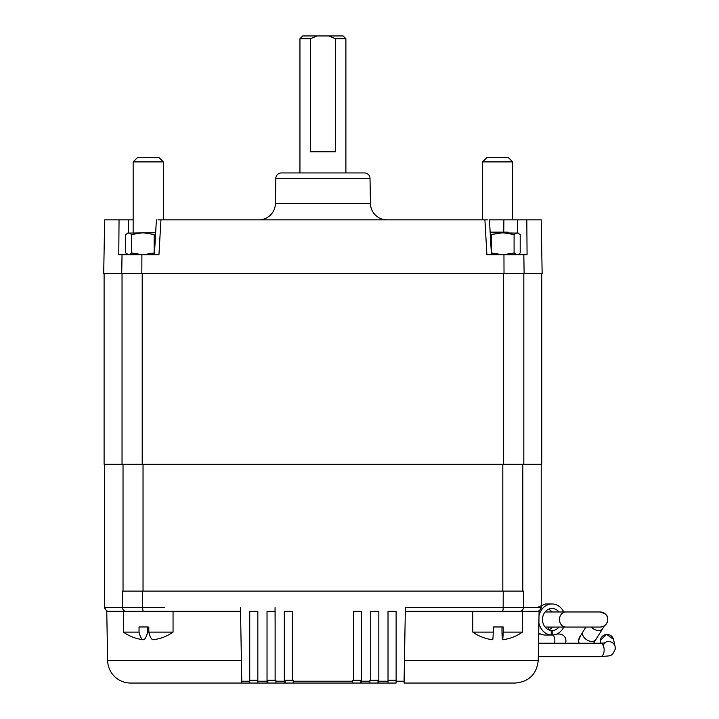 <?xml version="1.0" encoding="UTF-8"?>
<svg xmlns="http://www.w3.org/2000/svg" width="719" height="719" viewBox="0 0 719 719"><rect width="100%" height="100%" fill="white"/><g stroke="black" fill="none" stroke-linecap="round" stroke-linejoin="round"><path stroke-width="1.08" d="M370.015 178.366L275.835 178.366L275.395 203.576L370.456 203.576L370.015 178.366A5.518 5.518 0 0 0 364.497 172.946L345.893 172.946L345.893 38.709L335.351 38.709L335.351 151.799L310.5 151.799L310.5 38.709L299.949 38.709L299.949 172.946L281.354 172.946L364.497 172.946M275.835 178.366A5.518 5.518 0 0 1 281.354 172.946M275.395 203.576A16.546 16.546 0 0 1 258.849 219.834M370.456 203.576A16.546 16.546 0 0 0 387.002 219.834M158.009 219.834L160.939 219.834L158.944 254.778L122.032 254.778L121.718 273.535L103.707 273.535L104.641 219.834L128.368 219.834L128.27 232.713M122.032 254.778L118.779 254.778L119.039 219.834M517.581 232.713L517.482 219.834L526.811 219.834L527.072 254.778L486.907 254.778L484.912 219.834L487.841 219.834M142.901 254.778L131.631 252.971L131.631 234.52L142.901 232.713L154.163 234.52L154.163 252.971L142.901 254.778L156.023 254.778M133.15 219.834L128.368 219.834M160.939 219.834L484.912 219.834M517.482 219.834L489.109 219.834M526.811 219.834L541.209 219.834L542.144 273.535L121.718 273.535M527.072 254.778L526.892 230.853M118.86 243.759L118.779 254.778M503.758 232.156L503.884 219.834M299.949 38.709L302.708 35.95L316.989 35.95L310.5 38.709M316.989 35.95L343.143 35.95L345.893 38.709M335.351 38.709L328.862 35.95M541.749 273.535L541.749 464.222L104.102 464.222L104.102 273.535M104.65 591.108L104.65 464.222M523.36 607.654L523.423 591.108C547.195 591.108 547.195 591.108 523.423 591.108L522.821 591.108L522.821 464.222M361.54 680.291L352.625 680.291L352.625 683.05L293.226 683.05L293.226 681.217L352.625 681.217M284.311 682.133L285.137 682.133L284.311 682.133L284.311 611.33L292.399 611.33L292.399 680.291L285.137 680.291L293.226 680.291L293.226 681.217M378.823 682.133L377.996 682.133L378.823 682.133L378.823 611.33L370.734 611.33L370.734 680.291L369.908 680.291L369.908 683.05L276.033 683.05M130.606 683.05L241.8 683.05L130.606 683.05A22.99 22.99 0 0 1 107.625 660.464L241.404 660.464L240.541 611.33L143.414 611.33A3.676 0.719 -90 0 1 142.695 607.672L164.642 607.672M378.823 611.33L378.823 681.217L388.017 681.217L388.017 611.33L396.115 611.33L396.115 681.217L404.087 681.217L404.051 683.05L515.244 683.05L404.051 683.05L404.446 660.464L538.225 660.464L539.088 611.33L522.443 611.33L537.039 611.33A3.676 3.676 -90 0 0 540.715 607.672L503.156 607.672L503.228 591.108L122.428 591.108C98.656 591.108 98.656 591.108 122.428 591.108L122.491 607.672L142.695 607.672L142.623 591.108M404.446 660.464L405.309 611.33L498.231 611.33L405.309 611.33L405.372 607.672L503.156 607.672A3.676 0.719 90 0 1 502.437 611.33M369.908 683.05L377.996 683.05L377.996 682.133L377.996 683.05L379.929 683.05M462.227 607.672L405.372 607.672L404.087 681.217M139.037 632.109A42.637 7.558 90 0 0 143.189 639.721A42.637 7.558 90 0 0 143.342 639.73A42.637 7.558 90 0 0 147.656 632.109L147.656 626.968L139.037 626.968L139.037 632.109L123.407 632.109L123.407 611.33L108.812 611.33L240.541 611.33L240.479 607.672L241.764 681.217L249.736 681.217L249.736 683.05L241.8 683.05L241.404 660.464M254.571 611.33L249.736 611.33L249.736 681.217M249.736 611.33L257.833 611.33L257.833 683.05L249.736 683.05L249.736 680.291L257.833 680.291L249.736 680.291L249.736 611.33M269.05 611.33L267.028 611.33L267.028 682.133L267.854 682.133L267.028 682.133L267.028 611.33L275.116 611.33L275.116 680.291L275.943 680.291L275.943 683.05L285.137 683.05L285.137 680.291M353.451 611.33L353.451 680.291L360.713 680.291L360.713 682.133L361.54 682.133L361.54 611.33L353.451 611.33L353.451 625.126M107.625 660.464L106.763 611.33L108.812 611.33A3.676 3.676 90 0 1 105.136 607.672L122.491 607.672L122.428 591.108M519.756 611.33A3.676 3.604 -90 0 0 523.36 607.672L523.423 591.108L503.228 591.108M377.996 682.133L377.996 680.291L370.734 680.291L370.734 661.309M275.116 680.291L267.854 680.291L275.116 680.291L275.116 661.309M275.943 683.05L267.854 683.05L267.854 682.133L267.854 683.05L257.833 683.05M267.854 682.133L267.854 680.291M396.115 611.33L396.115 680.291L388.017 680.291L396.115 680.291L396.115 683.05L377.996 683.05M396.115 681.217L396.115 683.05M361.54 682.133L360.713 682.133L360.713 683.05M388.017 681.217L388.017 683.05M275.116 625.126L275.053 607.672M257.833 680.291L257.833 658.379M388.017 680.291L388.017 658.379M361.54 611.33L361.54 681.217L369.908 681.217M370.734 625.126L370.734 611.33M284.311 611.33L284.311 681.217L275.943 681.217M275.116 611.33L272.33 611.33M490.16 232.156L508.099 232.156L508.648 232.713M501.979 626.968L501.979 632.109A42.637 1.061 -90 0 0 502.581 639.73L502.581 639.73A42.637 1.061 -90 0 0 503.183 632.109L503.183 626.968L493.261 626.968L493.261 632.109A42.637 1.061 90 0 1 492.659 639.73A42.637 1.061 90 0 1 492.65 639.73L492.65 639.73A42.924 42.924 0 0 1 472.796 632.109L493.261 632.109M503.183 632.109L522.443 632.109L522.443 611.33L498.231 611.33M514.085 252.971L502.797 254.778L491.508 252.971L491.508 234.52L502.797 232.713L514.085 234.52L517.141 232.713L520.197 234.52L520.197 252.971L518.579 254.355L517.141 254.778L514.085 252.971L514.085 234.52M490.259 234.034L491.508 234.52M518.579 233.127L490.187 232.713M502.797 254.778L491.436 254.778L489.459 219.834M482.539 161.91L487.14 157.317L508.099 157.317L512.701 161.91L482.539 161.91L482.539 219.834M133.15 161.91L137.751 157.317L158.71 157.317L163.312 161.91L133.15 161.91L133.15 232.713M148.806 626.968L148.806 632.109L173.054 632.109L173.054 611.33M173.054 632.109A42.924 42.924 0 0 1 153.273 639.721A42.637 7.558 -90 0 1 153.12 639.73A42.637 7.558 -90 0 1 148.806 632.109M131.631 252.971L128.665 254.778L125.699 252.971L125.699 234.52L128.665 232.713L131.631 234.52M155.663 232.713L127.317 233.109M565.934 640.755A6.714 6.714 0 0 1 565.458 643.235A6.714 6.714 0 0 0 559.22 634.041L556.767 634.041M604.373 643.038A6.714 6.606 -12.5 0 1 615.14 646.705L615.266 649.104C611.438 657.292 611.626 655.36 600.401 656.663A6.714 3.757 90 0 0 604.077 651.315A6.714 3.757 90 0 0 600.401 643.235L538.531 643.235M600.401 656.663L538.297 656.663M613.523 639.38L606.333 634.185L600.275 640.674M563.732 627.058A15.539 13.4 -90 0 1 552.803 635.03L551.221 635.03A15.539 13.4 -90 0 1 538.891 622.663M536.823 607.672L545.496 603.978L552.012 603.978A15.539 13.4 -90 0 1 563.732 611.977M539.007 615.761A15.539 13.4 -90 0 1 552.012 603.978M552.453 611.977L548.759 609.146M538.711 632.918A15.539 13.4 -90 0 0 544.705 635.03L551.221 635.03L551.221 630.509A11.037 9.518 -90 0 1 542.494 619.517A11.037 9.518 -90 0 1 552.012 608.481A11.037 9.518 -90 0 1 558.96 611.977M580.601 635.578L578.543 640.755L578.966 643.235M549.082 627.058A10.372 8.952 -90 0 1 548.022 629.538M539.816 633.592L539.816 634.05A10.372 8.952 -90 0 1 538.693 633.852M558.96 627.058A11.037 9.518 -90 0 1 552.803 630.509L552.803 635.03M552.803 630.509L551.221 630.509M548.759 629.88A11.037 9.518 90 0 0 552.444 627.058M538.693 634.05L540.76 634.05M523.818 254.778L524.133 273.535M141.895 254.778L141.832 273.535M503.956 254.778L504.019 273.535M503.633 464.222L503.633 273.535M142.218 273.535L142.218 464.222M122.032 464.222L122.032 273.535M523.818 273.535L523.818 464.222M502.815 591.108L502.815 464.222M143.036 591.108L143.036 464.222M123.03 591.108L123.03 464.222M257.833 681.217L267.028 681.217M122.491 607.672A3.676 3.604 90 0 0 126.095 611.33M554.601 643.235A6.714 3.757 -90 0 0 554.87 640.755A6.714 3.757 -90 0 0 553.055 635.012M600.626 643.235L600.464 642.489A6.714 6.606 -12.5 0 1 606.324 634.473A6.714 6.606 -12.5 0 1 613.568 639.595L613.541 639.461M604.454 625.755L602.657 628.649A7.541 5.033 -148.2 0 1 598.657 630.518A7.541 5.033 -148.2 0 1 593.642 628.99A7.541 5.033 -148.2 0 1 591.288 627.058M600.221 611.977L600.221 611.977A7.541 7.541 -90 0 1 607.762 619.517A7.541 7.541 -90 0 1 600.221 627.058L600.221 627.058C604.796 626.609 607.312 624.092 607.762 619.517C606.737 617.666 609.901 615.096 600.221 611.977L565.97 611.977A7.541 6.507 90 0 0 559.472 619.517A7.541 6.507 90 0 0 565.97 627.058L600.221 627.058M593.597 643.235L595.889 639.559A7.541 5.033 -148.2 0 1 591.899 641.429A7.541 5.033 -148.2 0 1 586.884 639.901A7.541 5.033 -148.2 0 1 583.073 631.624L580.179 636.261M579.11 643.235A7.541 7.541 -90 0 1 580.143 636.306M156.391 219.834L154.405 254.778M541.2 591.108L541.2 464.222M104.57 591.108L104.65 608.022L106.763 611.33M541.281 591.108L541.2 608.022L539.088 611.33M538.225 660.464C536.68 674.215 529.022 681.747 515.244 683.05M472.796 632.109L472.796 611.33M502.581 639.73A42.924 42.924 0 0 0 522.443 632.109M517.842 254.778L518.579 254.355M512.701 219.834L512.701 161.91M163.312 219.834L163.312 161.91M123.407 632.109A42.924 42.924 0 0 0 143.189 639.721M128.009 254.778L127.317 254.382M600.401 643.235L605.29 642.876L602.881 644.916M615.14 646.705L613.568 639.595M602.657 628.649L595.889 639.559M565.97 627.058L545.065 627.058M565.97 611.977L545.065 611.977M585.904 627.058L583.073 631.624"/></g></svg>
